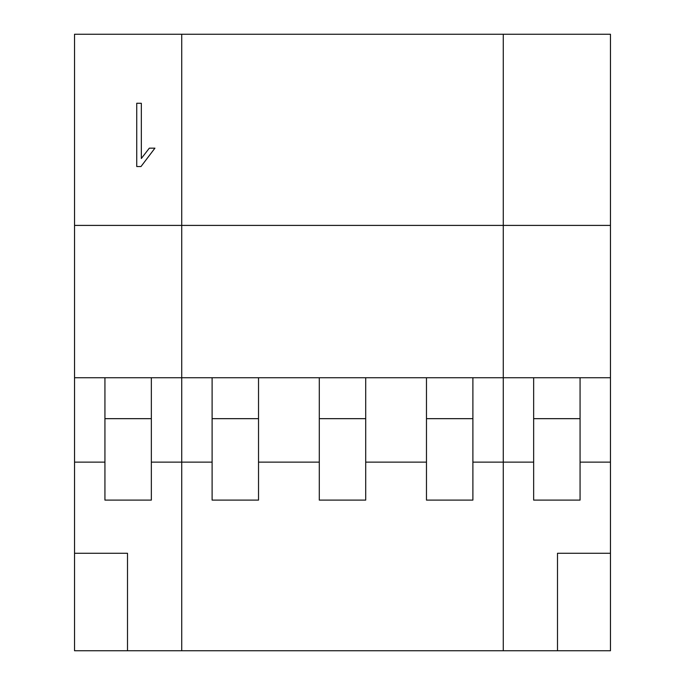 <?xml version="1.0" encoding="UTF-8"?>
<svg xmlns="http://www.w3.org/2000/svg" width="685" height="685" viewBox="0 0 685 685"><rect width="100%" height="100%" fill="white"/><g stroke="black" fill="none" stroke-linecap="round" stroke-linejoin="round"><path stroke-width="1.03" d="M127.504 650.75L74.545 650.75L127.504 650.75L127.504 553.274L127.504 650.75L181.731 650.75L127.504 650.75M181.731 462.127L181.731 650.75L181.731 462.127L151.351 462.127L151.351 500.11L104.933 500.11L104.933 462.127L74.545 462.127L74.545 34.25L181.731 34.25L181.731 462.127L181.731 34.25L74.545 34.25L74.545 225.399L181.731 225.399L74.545 225.399L74.545 377.735L181.731 377.735L74.545 377.735L74.545 650.75L74.545 553.274L127.504 553.274L74.545 553.274L74.545 462.127L104.933 462.127L104.933 377.735L104.933 500.11L151.351 500.11L151.351 462.127L181.731 462.127L181.731 34.25L181.731 225.399L503.269 225.399L503.269 377.735L610.455 377.735L610.455 225.399L610.455 462.127L580.067 462.127L580.067 500.11L533.649 500.11L533.649 462.127L503.269 462.127L503.269 650.75L557.496 650.75L503.269 650.75L503.269 462.127L533.649 462.127L533.649 500.11L580.067 500.11L580.067 462.127L610.455 462.127L610.455 553.274L610.455 377.735L503.269 377.735L503.269 462.127L503.269 225.399L610.455 225.399L610.455 34.25L610.455 225.399L503.269 225.399L503.269 34.25L610.455 34.25L503.269 34.25L503.269 225.399L503.269 34.25L181.731 34.25L503.269 34.25L503.269 225.399L181.731 225.399L181.731 377.735L503.269 377.735L181.731 377.735L181.731 650.75L181.731 462.127L212.11 462.127L181.731 462.127M151.351 377.735L151.351 462.127L151.351 377.735M151.351 418.663L104.933 418.663L151.351 418.663M136.743 166.541L136.743 103.238L141.333 103.289L141.333 158.492L149.33 148.157L154.93 148.157L140.99 166.541L136.743 166.541L140.99 166.541L154.93 148.157L149.33 148.157L141.333 158.492L141.333 103.289L136.743 103.238L136.743 166.541M610.455 650.75L557.496 650.75L610.455 650.75L610.455 553.274L610.455 650.75M610.455 553.274L557.496 553.274L557.496 650.75L557.496 553.274L610.455 553.274M580.067 377.735L580.067 462.127L580.067 377.735M533.649 377.735L533.649 462.127L533.649 377.735M580.067 418.663L533.649 418.663L580.067 418.663M258.528 377.735L258.528 500.11L212.11 500.11L212.11 462.127L212.11 500.11L258.528 500.11L258.528 462.127L319.296 462.127L319.296 377.735L319.296 462.127L258.528 462.127L258.528 377.735M181.731 650.75L503.269 650.75L503.269 462.127L472.89 462.127L472.89 500.11L426.472 500.11L426.472 462.127L365.704 462.127L365.704 500.11L319.296 500.11L319.296 462.127L319.296 500.11L365.704 500.11L365.704 462.127L426.472 462.127L426.472 377.735L426.472 500.11L472.89 500.11L472.89 462.127L503.269 462.127L503.269 650.75L181.731 650.75M212.11 377.735L212.11 462.127L212.11 377.735M258.528 418.663L212.11 418.663L258.528 418.663M503.269 377.735L503.269 225.399L503.269 377.735M365.704 377.735L365.704 462.127L365.704 377.735M365.704 418.663L319.296 418.663L365.704 418.663M472.89 377.735L472.89 462.127L472.89 377.735M472.89 418.663L426.472 418.663L472.89 418.663"/></g></svg>
